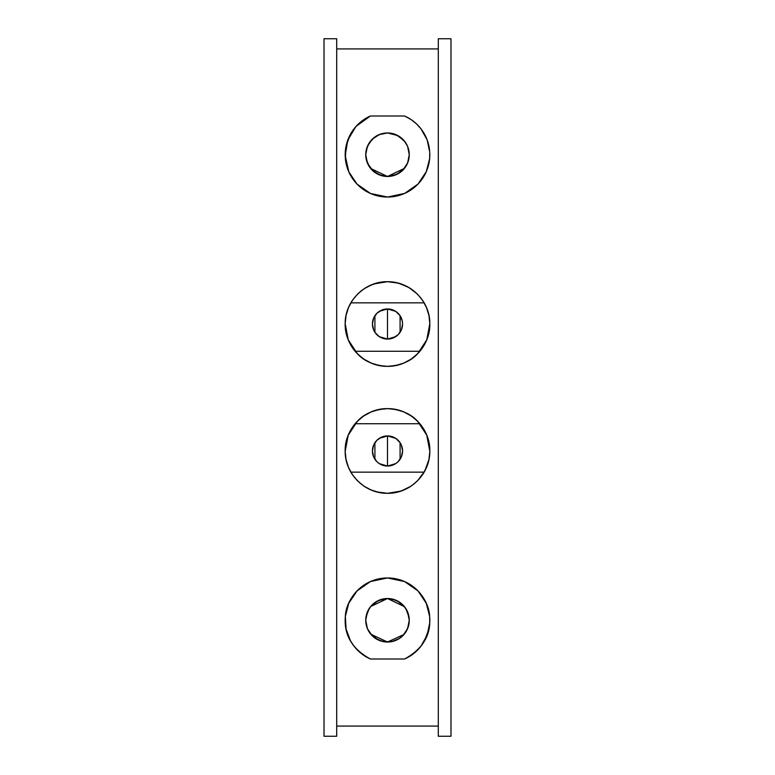 <?xml version="1.0" encoding="UTF-8"?>
<svg xmlns="http://www.w3.org/2000/svg" width="775" height="775" viewBox="0 0 775 775"><rect width="100%" height="100%" fill="white"/><g stroke="black" fill="none" stroke-linecap="round" stroke-linejoin="round"><path stroke-width="1.16" d="M373.908 283.931L366.362 287.351L361.751 290.422L357.604 294.054L352.664 299.973M352.015 300.952L350.843 302.851A42.325 42.325 0 0 0 346.047 315.464L348.459 307.675L352.334 300.458L357.537 294.122L363.882 288.891L371.196 284.958L379.14 282.526L387.5 281.693L373.928 283.921M345.175 323.669L346.047 315.473A42.325 42.325 0 0 0 371.138 363.049L363.795 359.077L357.343 353.71L348.246 339.838L345.175 323.669L346.047 315.473L348.459 307.675L352.334 300.458L357.537 294.122L363.882 288.891L371.196 284.958L379.14 282.526L387.5 281.693L395.812 282.517L403.804 284.958L411.118 288.891L417.463 294.122L422.675 300.477L426.541 307.656L428.953 315.483L429.825 323.65L429.088 331.855L426.763 339.818L422.927 347.171L417.677 353.691L411.263 359.038L403.891 363.029L395.88 365.5L387.5 366.343C374.306 365.529 364.26 361.324 357.343 353.71L352.102 347.219L348.246 339.838L345.912 331.865L345.175 323.669M363.998 486.187L371.283 490.081L376.534 491.863L387.5 493.307C364.424 493.636 344.933 473.612 345.175 451.341C344.265 429.011 364.705 407.999 387.5 408.657A42.325 42.325 0 0 0 357.362 421.271A42.325 42.325 0 0 1 363.756 415.952L371.147 411.951L379.14 409.5L387.5 408.657L395.822 409.491L403.843 411.942L411.215 415.933L417.628 421.261L422.898 427.781L426.744 435.133L429.079 443.097L429.825 451.321L428.963 459.478L426.541 467.325L422.685 474.503L417.483 480.858L411.147 486.08L403.853 490.023L395.88 492.474L387.5 493.307L379.169 492.483L371.177 490.032L363.892 486.109L357.517 480.858L352.325 474.523L348.459 467.315A42.325 42.325 0 0 0 350.203 470.997A42.325 42.325 0 0 1 348.459 467.344L346.037 459.478A42.325 42.325 0 0 0 348.45 467.296A42.325 42.325 0 0 1 346.037 459.488L345.175 451.341L348.237 435.172L357.343 421.29A42.325 42.325 0 0 0 345.921 443.097L348.237 435.172L352.102 427.781L357.343 421.29C364.26 413.676 374.315 409.471 387.5 408.657C400.675 409.462 410.721 413.666 417.628 421.261L426.744 435.133L429.825 451.321L428.963 459.478L424.787 471.006L417.483 480.858L411.147 486.08L403.853 490.023L395.88 492.474L387.5 493.307L379.169 492.483L371.177 490.032L363.892 486.109L357.517 480.858L352.325 474.523L348.459 467.315L346.037 459.478L345.175 451.341L345.921 443.106A42.325 42.325 0 0 1 357.323 421.309L363.766 415.942A42.325 42.325 0 0 1 387.5 408.657C410.382 408.154 430.6 428.778 429.825 451.321C430.057 473.699 410.585 493.588 387.5 493.307L387.355 493.307M345.912 443.116A42.325 42.325 0 0 0 346.037 459.468A42.325 42.325 0 0 1 345.912 443.116M352.644 474.998L357.566 480.907L363.746 486.012M351.414 473.108L351.986 474.009M381.252 641.119L387.5 642.039L381.193 641.099L375.468 638.406L370.77 634.183L367.457 628.748L370.77 634.183L378.239 639.966M369.162 608.578L365.965 617.229L365.752 620.969L367.224 628.176L371.186 634.677L374.199 637.496L381.126 641.08M370.818 634.241L371.642 635.171M370.644 606.525L369.675 607.813M383.102 598.978L375.749 601.972M375.11 602.408L370.77 606.379L378.239 600.596L387.5 598.523L383.441 598.91M367.427 611.882L370.77 606.379L367.573 611.553M380.535 640.896L387.5 642.039A21.758 21.758 0 0 1 365.742 620.281A21.758 21.758 0 0 1 387.5 598.523L378.229 600.606L372.978 604.083L370.285 606.97M375.749 173.028L383.112 176.022M383.441 176.09L387.5 176.477L381.193 175.537L372.978 170.917L367.457 163.186L370.77 168.621L378.239 174.404M370.741 168.592L375.1 172.593M366.062 158.42L369.152 166.412M369.675 167.187L370.644 168.466M378.51 134.908L374.209 137.495L368.9 143.443L366.188 150.36L365.752 154.399M371.642 139.82L370.799 140.769M380.535 175.324L387.5 176.477A21.758 21.758 0 0 1 365.742 154.719A21.758 21.758 0 0 1 387.5 132.961L381.193 133.901L375.468 136.594L370.77 140.818L367.457 146.252L370.77 140.818L375.478 136.594L381.193 133.901L387.5 132.961L381.281 133.872M381.126 133.92L378.123 135.092M411.186 655.359L404.579 659.002A42.325 42.325 0 0 0 416.592 651.019L411.186 655.359L404.579 659.002L370.421 659.002L363.853 655.388L358.418 651.029L353.981 646.127L350.484 640.809L346.096 629.077L345.253 622.838L345.359 616.348L346.493 609.789L348.75 603.25L352.238 596.866L357.004 590.938L363.097 585.697L370.421 581.56L378.655 578.896L387.5 577.956L404.598 581.56L418.006 590.947L426.25 603.26L429.641 616.377L429.747 622.8L428.904 629.067L424.535 640.77L421.038 646.098L416.601 651.01A42.325 42.325 0 0 0 424.526 640.78A42.325 42.325 0 0 1 421.038 646.098L416.601 651.01L411.186 655.359M367.592 657.626A42.325 42.325 0 0 1 363.872 655.398A42.325 42.325 0 0 0 370.402 659.002L363.853 655.388L358.418 651.029L353.981 646.127L350.484 640.809L346.096 629.077L345.359 616.348L348.75 603.25L357.004 590.938L370.421 581.56L387.5 577.956A42.325 42.325 0 0 1 417.996 590.928A42.325 42.325 0 0 0 387.5 577.956L396.325 578.886L404.598 581.56L411.903 585.706L418.006 590.947L422.782 596.905L426.25 603.26L428.507 609.799L429.641 616.377L429.747 622.8A42.325 42.325 0 0 1 427.151 635.083A42.325 42.325 0 0 0 429.747 622.8L427.151 635.093A42.325 42.325 0 0 1 424.545 640.76A42.325 42.325 0 0 0 427.151 635.093L421.038 646.098A42.325 42.325 0 0 1 404.598 659.002L411.05 655.447M429.641 616.377A42.325 42.325 0 0 0 418.025 590.967A42.325 42.325 0 0 1 429.641 616.377M379.275 311.385L387.5 308.944L387.5 339.082L379.275 336.641M378.994 336.447L377.018 334.839M376.708 334.529L375.052 332.494M374.926 332.32L374.897 315.754M375.022 315.561L376.708 313.497M377.008 313.197L378.965 311.598M395.725 336.641L387.5 339.082A15.064 15.064 0 0 1 372.436 324.018A15.064 15.064 0 0 1 387.5 308.944L381.736 310.097L376.844 313.362L373.579 318.244L372.436 324.018L373.579 329.782L374.974 332.388L379.13 336.544L384.565 338.791L387.5 339.082L393.264 337.939L398.156 334.664L401.421 329.782L402.564 324.018L402.273 321.073L400.026 315.648L395.87 311.482L390.435 309.235L387.5 308.944L395.725 311.385M379.275 438.359L387.5 435.918L387.5 466.056L379.275 463.615M378.994 463.421L377.008 461.803M376.708 461.503L375.042 459.459M374.926 459.284L374.897 442.719M375.022 442.535L376.708 440.471M377.008 440.171L378.965 438.573M395.725 463.615L387.5 466.056A15.064 15.064 0 0 1 372.436 450.982A15.064 15.064 0 0 1 387.5 435.918L381.736 437.061L376.844 440.336L373.579 445.218L372.436 450.982L373.579 456.756L376.844 461.638L379.13 463.518L384.565 465.765L390.435 465.765L395.87 463.518L398.156 461.638L401.421 456.756L402.564 450.982L401.421 445.218L400.026 442.612L395.87 438.456L393.264 437.061L387.5 435.918L395.725 438.359M336.708 38.75L324.018 38.75L324.018 736.25L336.708 736.25L336.708 38.75L324.018 38.75L324.018 736.25L324.018 38.75L336.708 38.75L336.708 736.25L336.708 38.75M355.115 351.269L419.885 351.269M450.982 38.75L438.292 38.75L438.292 736.25L450.982 736.25L450.982 38.75L438.292 38.75L438.292 736.25L438.292 38.75L450.982 38.75L450.982 736.25L450.982 38.75M438.292 48.912L336.708 48.912M336.708 726.088L438.292 726.088M423.586 301.892L424.157 302.851A42.325 42.325 0 0 1 428.953 315.473L429.825 323.65L426.763 339.818L417.677 353.691C410.76 361.315 400.704 365.529 387.5 366.343A42.325 42.325 0 0 0 426.754 339.838A42.325 42.325 0 0 1 387.5 366.343L379.169 365.509L371.138 363.049A42.325 42.325 0 0 1 350.843 302.851L351.424 301.882M408.347 117.887A42.325 42.325 0 0 1 428.052 142.59A42.325 42.325 0 0 0 404.579 115.998L411.137 119.612L416.572 123.961L421.009 128.863L427.141 139.878L429.747 152.123L429.65 158.594L426.279 171.682L418.054 184.004L404.676 193.401L387.636 197.044L370.508 193.479L357.052 184.121L348.779 171.798L345.359 158.672L345.253 152.239A42.325 42.325 0 0 1 346.435 144.489A42.325 42.325 0 0 0 345.253 152.239L346.086 145.971L350.455 134.249L353.952 128.912L358.389 124L363.814 119.641L370.421 115.998L404.579 115.998L411.137 119.612L416.572 123.961L421.009 128.863L427.141 139.878L429.747 152.123L429.65 158.594L428.517 165.153L426.279 171.682L422.801 178.066L418.054 184.004L411.98 189.245L404.676 193.401L396.461 196.085L387.636 197.044L378.801 196.133L370.508 193.479L363.175 189.352L357.052 184.121L352.267 178.163L348.779 171.798L346.512 165.259L345.359 158.672L346.086 145.971L350.455 134.249L353.952 128.912L358.389 124L363.814 119.641L370.421 115.998A42.325 42.325 0 0 0 346.938 142.648A42.325 42.325 0 0 1 366.623 117.897M398.302 601.4L396.587 600.518M393.245 599.298L392.576 599.123M402.041 604.103L400.423 602.785M404.153 606.283L403.601 605.653M407.195 611.049L406.081 608.976M408.599 615.001L407.873 612.657M409.229 619.225L408.938 616.58M407.679 628.409L409.248 620.601M403.368 635.161L406.11 631.548L408.512 625.909M406.11 631.548L407.117 629.697M400.249 637.912L401.867 636.624M396.5 640.082L398.214 639.22M392.567 641.438L393.245 641.264M392.189 641.526L393.748 641.119M381.765 641.264L382.821 641.526M376.795 639.22L378.5 640.092M373.143 636.624L374.761 637.912M370.915 634.367L370.295 633.592M367.892 629.717L368.881 631.528M365.752 620.591L367.224 628.176M366.178 624.611L366.478 625.89M366.062 616.571L365.771 619.225M367.127 612.657L366.391 615.011M368.91 608.985L367.796 611.068M370.741 606.408L369.995 607.368M374.567 602.785L372.959 604.103M371.399 605.653L370.857 606.273M378.403 600.518L376.689 601.4M382.424 599.123L381.746 599.298M393.245 133.736L392.189 133.474M398.214 135.78L396.5 134.918M401.876 138.386L400.249 137.088M404.085 140.633L403.358 139.82M404.182 140.759L405.848 143.036M407.117 145.322L406.129 143.482M408.812 150.379L408.512 149.091M409.045 157.732L409.229 155.756M409.248 154.409L409.229 153.624M407.873 162.353L408.599 160.018M408.938 158.42L409.248 154.39M406.09 166.024L407.204 163.951M400.423 172.215L402.041 170.897M403.591 169.357L404.153 168.708M396.587 174.482L398.302 173.6M392.576 175.877L393.245 175.702M381.755 175.702L382.811 175.964M376.698 173.6L378.413 174.482M372.959 170.897L374.567 172.215M370.867 168.737L371.399 169.347M367.805 163.951L368.919 166.024M369.985 167.623L370.673 168.504M366.391 159.999L367.118 162.333M365.771 155.765L365.955 157.732M367.321 146.601L366.468 149.139M366.188 150.36L365.761 154.022M369.152 143.026L367.892 145.283M374.199 137.504L373.143 138.367M377.968 135.16L376.795 135.78M374.771 137.078L374.218 137.485M382.821 133.474L381.765 133.736M377.599 365.161L374.713 364.357M367.951 361.557L365.306 360.055M358.118 354.485L357.469 353.846M351.337 346.008L349.951 343.548M347.103 336.66L346.318 333.773M345.185 324.754L345.175 323.873M346.377 314.02L347.123 311.317M349.971 304.449L350.843 302.851L424.157 302.851L425.02 304.43M425.02 470.57L424.157 472.149L350.843 472.149L349.971 470.561M347.132 463.692L346.367 460.96M345.175 451.137L345.185 450.227M346.318 441.217L347.103 438.359M349.951 431.452L351.337 428.992M357.478 421.154L358.118 420.525M365.296 414.954L367.97 413.433M374.732 410.634L377.59 409.839M397.391 409.839L400.278 410.634M407.03 413.443L409.694 414.945M416.931 420.573L417.512 421.145M423.663 429.001L425.039 431.433M427.887 438.34L428.682 441.217M429.815 450.256L429.825 451.127M428.633 460.96L427.868 463.702M423.014 474.009L424.157 472.149A42.325 42.325 0 0 0 429.088 443.106A42.325 42.325 0 0 1 424.157 472.149L423.586 473.099M427.868 311.308L428.633 314.03M429.825 323.863L429.815 324.793M428.682 333.763L427.897 336.65M425.039 343.567L423.673 345.989M417.531 353.836L416.873 354.495M409.713 360.036L407.04 361.557M400.287 364.357L397.41 365.161M407.059 286.479L409.636 287.942M397.352 282.856L400.258 283.66M374.771 283.65L377.638 282.856M365.393 287.922L367.97 286.459M422.346 299.993L417.434 294.093L408.677 287.37L398.466 283.137L387.5 281.693C371.593 282.274 359.377 289.327 350.843 302.851L424.157 302.851L422.995 300.962M367.922 488.512L365.374 487.068M377.638 492.144L374.732 491.34M400.249 491.35L397.362 492.144M409.617 487.068L407.04 488.531M408.512 614.653L408.822 615.96M408.822 159.04L408.502 160.396M438.292 736.25L450.982 736.25L438.292 736.25M419.885 423.731L355.115 423.731M324.018 736.25L336.708 736.25L324.018 736.25M387.5 466.056A15.064 15.064 0 0 0 402.564 450.982A15.064 15.064 0 0 0 387.5 435.918L387.5 450.982L387.5 435.918A15.064 15.064 0 0 0 372.436 450.982A15.064 15.064 0 0 0 387.5 466.056L387.5 450.982L387.5 466.056A15.064 15.064 0 0 0 402.564 450.982A15.064 15.064 0 0 0 387.5 435.918M396.006 438.553L397.982 440.161M398.292 440.471L399.948 442.506M400.074 442.68L400.103 459.246M399.978 459.439L398.292 461.503M397.992 461.803L396.035 463.402M387.5 339.082A15.064 15.064 0 0 0 402.564 324.018A15.064 15.064 0 0 0 387.5 308.944L387.5 324.018L387.5 308.944A15.064 15.064 0 0 0 372.436 324.018A15.064 15.064 0 0 0 387.5 339.082L387.5 324.018L387.5 339.082A15.064 15.064 0 0 0 402.564 324.018A15.064 15.064 0 0 0 387.5 308.944M396.006 311.579L397.982 313.197M398.292 313.497L399.948 315.532M400.074 315.716L400.103 332.281M399.978 332.465L398.292 334.529M397.992 334.829L396.035 336.427M387.5 493.307C403.407 492.726 415.623 485.673 424.157 472.149L350.843 472.149C359.377 485.673 371.593 492.735 387.5 493.307L401.072 491.079M394.465 640.896L393.041 641.322M404.715 633.592L404.24 634.183M366.178 615.951L366.488 614.653M396.761 600.596L404.23 606.379L407.543 611.814A21.758 21.758 0 0 1 407.592 611.94A21.758 21.758 0 0 1 408.832 616.028A21.758 21.758 0 0 0 407.602 611.969A21.758 21.758 0 0 0 407.543 611.814L404.23 606.379L399.522 602.156L393.807 599.462L387.5 598.523L395.822 600.179L399.59 602.194L405.587 608.201L407.602 611.959L409.258 620.281L407.602 628.602L402.884 635.665L399.59 638.368L391.743 641.623L383.257 641.623L375.41 638.368L372.116 635.665L367.398 628.602L365.742 620.291L367.398 611.959L369.413 608.201L372.116 604.897L379.178 600.179L387.5 598.523L394.465 599.676M380.535 599.676L381.959 599.249M367.563 611.572L367.457 611.814C371.574 603.405 378.248 598.978 387.5 598.523A21.758 21.758 0 0 1 409.258 620.281A21.758 21.758 0 0 1 387.5 642.039L393.807 641.099L399.532 638.406L404.23 634.183L407.543 628.748L404.23 634.183L399.522 638.406L393.807 641.099L387.5 642.039L392.547 641.438M391.559 598.91L387.5 598.523C396.752 598.978 403.426 603.405 407.543 611.814L407.427 611.553M407.437 629L407.543 628.748C403.426 637.157 396.742 641.584 387.5 642.039C378.258 641.584 371.574 637.157 367.457 628.748C371.574 637.157 378.248 641.593 387.5 642.039A21.758 21.758 0 0 1 365.742 620.281A21.758 21.758 0 0 1 387.5 598.523L370.595 606.592M370.77 634.183L387.5 642.039L403.988 634.473M399.396 136.497L393.807 133.901L387.5 132.961L379.178 134.618L372.116 139.335L367.398 146.398L365.742 154.719L367.398 163.041L372.116 170.103L379.178 174.821L387.5 176.477L395.822 174.821L402.884 170.103L407.602 163.041L409.258 154.719L407.602 146.398L405.587 142.629L399.59 136.632L391.743 133.377L387.5 132.961L394.465 134.104M366.168 159.001L366.488 160.347M407.437 163.428L403.823 169.105M403.853 169.066L407.543 163.186C403.426 171.595 396.742 176.022 387.5 176.477L393.041 175.751M370.77 168.621L370.295 168.03M394.465 175.324L399.532 172.844L404.23 168.621L396.761 174.404L387.5 176.477A21.758 21.758 0 0 0 409.258 154.719A21.758 21.758 0 0 0 387.5 132.961C378.258 133.416 371.574 137.843 367.457 146.252C371.574 137.843 378.248 133.407 387.5 132.961C396.752 133.407 403.426 137.843 407.543 146.252L404.23 140.818L399.551 136.603M370.615 168.437L387.5 176.477C378.258 176.022 371.574 171.595 367.457 163.186L367.427 163.118M404.24 140.818L404.705 141.408M380.535 134.104L381.959 133.678M370.285 141.408L370.77 140.818M378.045 579.032A42.325 42.325 0 0 0 357.023 590.918A42.325 42.325 0 0 1 387.5 577.956L379.382 578.741M356.984 590.957A42.325 42.325 0 0 0 352.247 596.857A42.325 42.325 0 0 1 356.984 590.957M352.228 596.886A42.325 42.325 0 0 0 345.282 617.229A42.325 42.325 0 0 1 352.228 596.886M345.175 619.961A42.325 42.325 0 0 0 345.204 621.86A42.325 42.325 0 0 1 345.175 619.961M345.253 622.838A42.325 42.325 0 0 0 346.444 630.55A42.325 42.325 0 0 1 345.253 622.838M346.948 632.381A42.325 42.325 0 0 0 363.833 655.369A42.325 42.325 0 0 1 346.948 632.381M412.968 654.09L416.572 651.039M421.193 645.895L422.627 643.889M424.874 640.14L426.027 637.796M427.567 633.911L428.362 631.315M429.243 627.246L429.602 624.582M429.825 620.32L429.747 617.704M429.253 613.354L428.74 610.778M427.529 606.534L426.579 604.035M424.787 600.257L423.237 597.602M421.096 594.532L418.703 591.693M416.311 589.281L413.007 586.51M410.343 584.65L406.197 582.316M403.339 581.037L398.234 579.342M395.608 578.741L387.5 577.956C412.823 578.034 429.011 599.501 429.641 616.377C431.287 634.754 422.937 648.956 404.579 659.002L370.421 659.002C352.082 649.024 343.732 634.803 345.359 616.348C345.853 599.404 362.448 578.14 387.5 577.956L387.5 577.956M376.728 579.351L371.671 581.027M368.813 582.306L364.667 584.65M361.993 586.51L358.709 589.262M356.297 591.683L353.933 594.502M351.772 597.583L350.203 600.267M348.421 604.025L347.471 606.534M346.26 610.778L345.747 613.335M345.253 617.685L345.175 620.349M345.398 624.592L345.757 627.246M346.638 631.315L347.433 633.911M348.953 637.757L350.145 640.179M352.383 643.899L353.817 645.914M358.438 651.048L362.225 654.236M363.969 655.466L370.421 659.002L404.579 659.002M345.204 153.198A42.325 42.325 0 0 0 345.195 156.007A42.325 42.325 0 0 1 345.204 153.198M345.359 158.672A42.325 42.325 0 0 0 387.975 197.044A42.325 42.325 0 0 0 429.718 157.722A42.325 42.325 0 0 1 387.975 197.044A42.325 42.325 0 0 1 345.359 158.672M429.825 154.99A42.325 42.325 0 0 0 429.796 153.092A42.325 42.325 0 0 1 429.825 154.99M429.457 149.139A42.325 42.325 0 0 0 428.556 144.431A42.325 42.325 0 0 1 429.457 149.139M363.95 119.553L370.421 115.998L404.579 115.998L411.021 119.534M412.765 120.764L416.562 123.952M421.174 129.086L422.627 131.101M424.855 134.811L426.047 137.233M427.567 141.069L428.352 143.666M429.243 147.734L429.602 150.389M429.825 154.642L429.747 157.296M429.253 161.665L428.749 164.193M427.529 168.475L426.589 170.946M424.797 174.724L423.247 177.388M421.087 180.468L418.733 183.278M416.34 185.7L413.056 188.461M410.392 190.321L406.255 192.665M403.387 193.944L398.389 195.62M395.696 196.24L387.5 197.044L379.459 196.269M376.892 195.688L371.719 193.992M368.871 192.723L364.715 190.388M362.032 188.519L358.728 185.758M356.326 183.346L353.923 180.488M351.782 177.427L350.213 174.753M348.43 170.994L347.471 168.466M346.26 164.242L345.747 161.646M345.253 157.306L345.175 154.69M345.398 150.428L345.553 149.1M345.553 149.052L345.747 147.763M346.638 143.704L347.433 141.098M348.963 137.214L350.126 134.86M352.383 131.101L353.807 129.105M358.418 123.961L362.032 120.919M393.748 133.881L387.5 132.961A21.758 21.758 0 0 0 365.742 154.719A21.758 21.758 0 0 0 387.5 176.477L391.559 176.09M403.978 140.517L400.811 137.514L393.874 133.92M405.838 166.412L408.183 161.471L409.045 157.742M404.317 168.514L405.325 167.187M391.898 176.022L399.251 173.019M399.89 172.602L404.279 168.572M396.771 135.034L404.23 140.818L407.543 146.252C403.426 137.843 396.742 133.416 387.5 132.961L397.837 135.577M399.251 601.972L391.888 598.978M404.288 606.447L399.89 602.408M409.045 617.249L405.838 608.588M405.325 607.813L404.356 606.525M408.812 624.64L409.248 620.62M402.651 635.887L404.182 634.241M397.052 639.821L402.022 636.478M393.874 641.08L396.877 639.908M407.543 628.738A21.758 21.758 0 0 0 408.842 616.048A21.758 21.758 0 0 1 407.543 628.738M387.539 408.657A42.325 42.325 0 0 1 395.802 409.481A42.325 42.325 0 0 0 387.539 408.657M395.851 409.491A42.325 42.325 0 0 1 426.734 435.114A42.325 42.325 0 0 0 395.851 409.491M426.754 435.153A42.325 42.325 0 0 1 429.079 443.097A42.325 42.325 0 0 0 426.754 435.153M411.302 485.983L417.396 480.946L422.365 474.988M401.092 491.069L411.041 486.167M428.963 315.502A42.325 42.325 0 0 1 426.763 339.808A42.325 42.325 0 0 0 428.963 315.502M426.541 307.656L428.953 315.483A42.325 42.325 0 0 0 426.541 307.665L422.675 300.477L417.463 294.122L411.118 288.891L403.804 284.958L395.812 282.517L387.5 281.693C410.401 281.383 430.135 301.281 429.825 323.65C430.551 346.192 410.566 366.808 387.5 366.343C364.444 366.856 344.468 346.125 345.175 323.669C344.759 301.485 364.686 281.228 387.5 281.693C403.407 282.265 415.623 289.327 424.157 302.851L424.157 302.851A42.325 42.325 0 0 1 426.531 307.656M365.752 620.707L365.771 621.298M404.482 606.68L387.51 598.523C378.258 598.978 371.574 603.405 367.457 611.814L367.457 611.814M365.771 153.673L365.752 154.235M367.457 163.186L367.457 163.186C371.574 171.595 378.248 176.022 387.5 176.477L404.443 168.359M348.886 172.05L345.185 155.581L347.791 140.042L355.977 126.412L370.421 115.998L404.579 115.998M350.843 302.851L424.157 302.851M350.843 472.149L424.157 472.149M407.543 611.814C403.426 603.405 396.742 598.978 387.5 598.523A21.758 21.758 0 0 1 409.258 620.281A21.758 21.758 0 0 1 387.5 642.039C396.752 641.593 403.426 637.157 407.543 628.748M387.5 132.961A21.758 21.758 0 0 1 409.258 154.719A21.758 21.758 0 0 1 387.5 176.477C396.752 176.022 403.426 171.595 407.543 163.186"/></g></svg>
